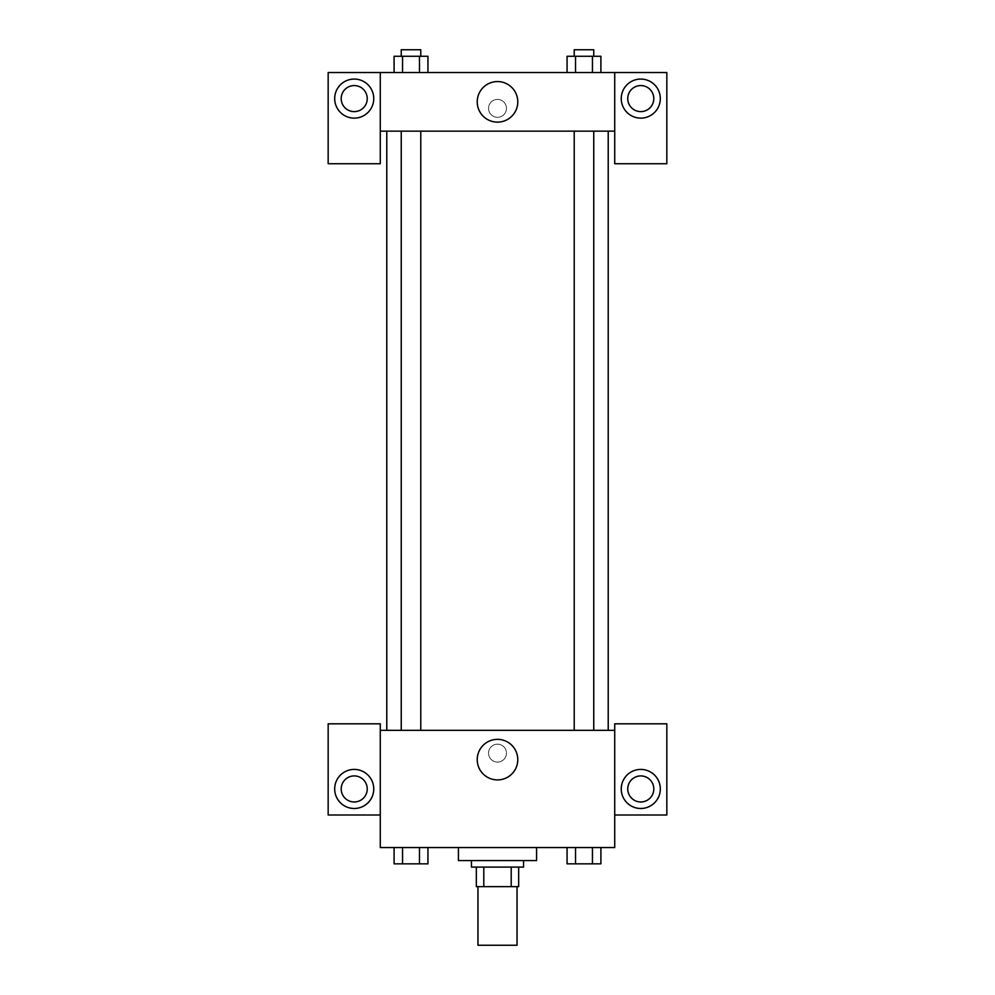 <?xml version="1.0" encoding="UTF-8"?>
<svg xmlns="http://www.w3.org/2000/svg" width="995" height="995" viewBox="0 0 995 995"><rect width="100%" height="100%" fill="white"/><g stroke="black" fill="none" stroke-linecap="round" stroke-linejoin="round"><path stroke-width="0.75" stroke-dasharray="4.97 3.73" d="M517.039 945.25L477.961 945.25M517.039 886.632L477.961 886.632L517.039 886.632M483.794 886.632L476.331 886.632L476.331 867.093L483.794 867.093L483.794 886.632L518.669 886.632M511.206 867.093L483.794 867.093L511.206 867.093L511.206 886.632M483.794 867.093L476.331 867.093M471.443 867.093L523.557 867.093M497.5 860.588L471.443 860.588L497.5 860.588M536.579 860.588L458.421 860.588M536.579 847.553L458.421 847.553L536.579 847.553M567.063 847.553L575.533 847.553L575.533 863.847L567.063 863.847L575.533 863.847L567.063 863.847L567.063 847.553L600.93 847.553L567.05 847.553L600.93 847.553L592.435 847.553L592.448 863.847L600.905 863.847L592.448 863.847L600.905 863.847L600.905 847.553L575.533 847.553L575.533 863.847L592.448 863.847L575.533 863.847L592.448 863.847L592.448 847.553L600.905 847.553M394.095 847.553L394.095 863.847L402.552 863.847L394.095 863.847L402.552 863.847L402.552 847.553L419.467 847.553L394.095 847.553L427.949 847.553L394.07 847.553L419.467 847.553L394.07 847.553L402.552 847.553L402.552 863.847L427.937 863.847L419.467 863.847L427.937 863.847L427.937 847.553L419.455 847.553L419.467 863.847L402.552 863.847L419.467 863.847L419.467 847.553L427.937 847.553L402.552 847.553L427.937 847.553L419.467 847.553L419.467 863.847M380.277 814.992L380.277 723.813L328.163 723.813L328.163 814.992L380.277 814.992L380.277 847.553L614.723 847.553L614.723 814.992L666.837 814.992L666.837 723.813L614.723 723.813L614.723 814.992M380.277 753.128L380.277 762.083L380.277 753.128M354.22 808.487A19.539 19.539 0 0 0 371.135 779.172A19.539 19.539 0 0 0 337.305 779.172A19.539 19.539 0 0 0 354.22 808.487M367.242 788.948A13.022 13.022 0 0 1 347.703 800.229A13.022 13.022 0 0 1 347.703 777.667A13.022 13.022 0 0 1 367.242 788.948M477.227 759.633A20.273 20.273 0 0 0 507.637 777.194A20.273 20.273 0 0 0 507.637 742.071A20.273 20.273 0 0 0 477.227 759.633M614.723 753.128L614.723 762.083L614.723 753.128M640.78 808.487A19.539 19.539 0 0 0 657.695 779.172A19.539 19.539 0 0 0 623.865 779.172A19.539 19.539 0 0 0 640.78 808.487M653.802 788.948A13.022 13.022 0 0 1 634.263 800.229A13.022 13.022 0 0 1 634.263 777.667A13.022 13.022 0 0 1 653.802 788.948M497.5 744.173A8.955 8.955 0 0 0 489.739 757.605A8.955 8.955 0 0 0 505.261 757.605A8.955 8.955 0 0 0 497.5 744.173A8.955 8.955 0 0 1 505.261 757.605A8.955 8.955 0 0 1 489.739 757.605A8.955 8.955 0 0 1 497.5 744.173M380.277 730.33L614.723 730.33M420.785 730.33L401.246 730.33L420.785 730.33L401.246 730.33L420.785 730.33L420.785 131.153L401.246 131.153L420.785 131.153M593.754 730.33L574.214 730.33L593.754 730.33L574.214 730.33L593.754 730.33L593.754 131.153L574.214 131.153L593.754 131.153M608.219 730.33L386.781 730.33L608.219 730.33M608.219 131.153L386.781 131.153L608.219 131.153M614.723 131.153L380.277 131.153L380.277 163.727L328.163 163.727L328.163 72.548L666.837 72.548L666.837 163.727L614.723 163.727L614.723 72.548M506.455 108.368A8.955 8.955 0 0 0 493.022 100.607A8.955 8.955 0 0 0 493.022 116.116A8.955 8.955 0 0 0 506.455 108.368A8.955 8.955 0 0 1 493.022 116.116A8.955 8.955 0 0 1 493.022 100.607A8.955 8.955 0 0 1 506.455 108.368M367.242 98.592A13.022 13.022 0 0 0 347.703 87.311A13.022 13.022 0 0 0 347.703 109.873A13.022 13.022 0 0 0 367.242 98.592M653.802 98.592A13.022 13.022 0 0 0 634.263 87.311A13.022 13.022 0 0 0 634.263 109.873A13.022 13.022 0 0 0 653.802 98.592M354.22 118.131A19.539 19.539 0 0 0 371.135 88.829A19.539 19.539 0 0 0 337.305 88.829A19.539 19.539 0 0 0 354.22 118.131M640.78 118.131A19.539 19.539 0 0 0 657.695 88.829A19.539 19.539 0 0 0 623.865 88.829A19.539 19.539 0 0 0 640.78 118.131M380.277 72.548L380.277 131.153M427.937 72.548L394.07 72.548L427.949 72.548L394.07 72.548L427.937 72.548L394.095 72.548L419.467 72.548L419.467 56.267L402.552 56.267L427.937 56.267L427.937 72.548L419.467 72.548L419.467 56.267L419.467 72.548M567.063 72.548L575.533 72.548L575.533 56.267L567.063 56.267L567.063 72.548L600.93 72.548L567.05 72.548L600.93 72.548L567.063 72.548L600.905 72.548L567.063 72.548L575.533 72.548L575.533 56.267L600.905 56.267L592.448 56.267L592.448 72.548L592.448 56.267L567.063 56.267L600.905 56.267L600.905 72.548M477.227 101.851A20.273 20.273 0 0 0 507.637 119.412A20.273 20.273 0 0 0 507.637 84.289A20.273 20.273 0 0 0 477.227 101.851M614.723 108.368L614.723 117.323L614.723 108.368M380.277 108.368L380.277 117.323L380.277 108.368M593.754 56.267L574.214 56.267L593.754 56.267L574.214 56.267L593.754 56.267L593.754 49.75L574.214 49.75L593.754 49.75L574.214 49.75L574.214 56.267M394.095 72.548L394.095 56.267L402.552 56.267L402.552 72.548L394.095 72.548L402.552 72.548L402.552 56.267L394.095 56.267L419.467 56.267M420.785 56.267L401.246 56.267L420.785 56.267L401.246 56.267L420.785 56.267L420.785 49.75L401.246 49.75L420.785 49.75L401.246 49.75L401.246 56.267M592.448 56.267L592.448 72.548M575.533 56.267L575.533 72.548M402.552 56.267L402.552 72.548M593.754 863.847L574.214 863.847M420.785 863.847L401.246 863.847M592.448 847.553L575.533 847.553L592.448 847.553L592.448 863.847M575.533 847.553L575.533 863.847M427.937 847.553L419.467 847.553M402.552 847.553L402.552 863.847M401.246 131.153L401.246 730.33M574.214 131.153L574.214 730.33"/><path stroke-width="1.49" d="M477.961 886.632L477.961 945.25L517.039 945.25L517.039 886.632M511.206 867.093L511.206 886.632L476.331 886.632L476.331 867.093M511.206 886.632L518.669 886.632L518.669 867.093L518.669 886.632M523.557 860.588L523.557 867.093L471.443 867.093L471.443 860.588M483.794 867.093L483.794 886.632M458.421 847.553L458.421 860.588L536.579 860.588L536.579 847.553M614.723 814.992L666.837 814.992L666.837 723.813L614.723 723.813L614.723 847.553L380.277 847.553L380.277 723.813L328.163 723.813L328.163 814.992L380.277 814.992M354.22 808.487A19.539 19.539 0 0 1 337.305 779.172A19.539 19.539 0 0 1 371.135 779.172A19.539 19.539 0 0 1 354.22 808.487M341.198 788.948A13.022 13.022 0 0 1 354.22 775.913A13.022 13.022 0 0 1 367.242 788.948A13.022 13.022 0 0 1 354.22 801.97A13.022 13.022 0 0 1 341.198 788.948M477.227 759.633A20.273 20.273 0 0 1 507.637 742.071A20.273 20.273 0 0 1 507.637 777.194A20.273 20.273 0 0 1 477.227 759.633M614.723 730.33L380.277 730.33M640.78 808.487A19.539 19.539 0 0 1 623.865 779.172A19.539 19.539 0 0 1 657.695 779.172A19.539 19.539 0 0 1 640.78 808.487M627.758 788.948A13.022 13.022 0 0 1 640.78 775.913A13.022 13.022 0 0 1 653.802 788.948A13.022 13.022 0 0 1 640.78 801.97A13.022 13.022 0 0 1 627.758 788.948M608.219 131.153L608.219 730.33M593.754 730.33L593.754 131.153M420.785 131.153L420.785 730.33M614.723 131.153L614.723 163.727L666.837 163.727L666.837 72.548L614.723 72.548L614.723 131.153L380.277 131.153L380.277 163.727L328.163 163.727L328.163 72.548L380.277 72.548L380.277 131.153M367.242 98.592A13.022 13.022 0 0 1 354.22 111.627A13.022 13.022 0 0 1 341.198 98.592A13.022 13.022 0 0 1 354.22 85.57A13.022 13.022 0 0 1 367.242 98.592M354.22 118.131A19.539 19.539 0 0 1 337.305 88.829A19.539 19.539 0 0 1 371.135 88.829A19.539 19.539 0 0 1 354.22 118.131M653.802 98.592A13.022 13.022 0 0 1 634.263 109.873A13.022 13.022 0 0 1 634.263 87.311A13.022 13.022 0 0 1 653.802 98.592M640.78 118.131A19.539 19.539 0 0 1 623.865 88.829A19.539 19.539 0 0 1 657.695 88.829A19.539 19.539 0 0 1 640.78 118.131M614.723 72.548L380.277 72.548M477.227 101.851A20.273 20.273 0 0 1 507.637 84.289A20.273 20.273 0 0 1 507.637 119.412A20.273 20.273 0 0 1 477.227 101.851M600.905 72.548L600.905 56.267L567.063 56.267L567.063 72.548M592.448 56.267L592.448 72.548M575.533 56.267L575.533 72.548M574.214 56.267L574.214 49.75L593.754 49.75L593.754 56.267M427.937 72.548L427.937 56.267L394.095 56.267L394.095 72.548M419.467 56.267L419.467 72.548M402.552 56.267L402.552 72.548M401.246 56.267L401.246 49.75L420.785 49.75L420.785 56.267M600.905 847.553L600.905 863.847L567.063 863.847L567.063 847.553M592.448 847.553L592.448 863.847M575.533 847.553L575.533 863.847M593.754 863.847L574.214 863.847M427.937 847.553L427.937 863.847L394.095 863.847L394.095 847.553M419.467 847.553L419.467 863.847M402.552 847.553L402.552 863.847M420.785 863.847L401.246 863.847M386.781 131.153L386.781 730.33M574.214 730.33L574.214 131.153M401.246 131.153L401.246 730.33"/></g></svg>
